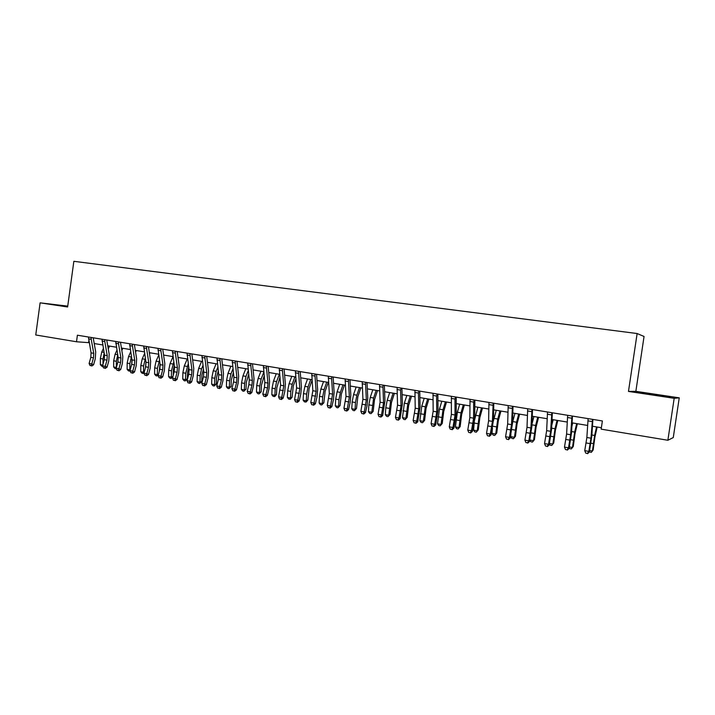 <?xml version="1.0" encoding="UTF-8"?>
<svg xmlns="http://www.w3.org/2000/svg" width="715" height="715" viewBox="0 0 715 715"><rect width="100%" height="100%" fill="white"/><g stroke="black" fill="none" stroke-linecap="round" stroke-linejoin="round"><path stroke-width="1.07" d="M635.858 391.328L628.476 391.418L674.182 398.3L679.25 397.844L635.858 391.328L644.054 336.47L637.128 333.53L73.851 261.306L67.621 306.976L40.112 302.838L35.75 334.978L76.505 341.761L89.232 342.708M679.25 397.844L673.271 437.571L667.873 440.261L674.182 398.3M667.873 440.261L601.163 429.152L602.388 420.965L77.399 335.21L76.505 341.761M67.737 306.127L40.112 302.838M628.476 391.418L637.128 333.53M94.21 343.54L102.745 344.952M107.724 345.783L116.438 347.222M121.425 348.053L130.309 349.528M135.296 350.359L144.359 351.86M149.346 352.692L158.596 354.22M163.583 355.051L173.021 356.615M178.008 357.446L187.643 359.046M192.63 359.868L202.461 361.504M207.448 362.335L217.476 363.998M222.463 364.829L232.697 366.527M237.684 367.349L248.123 369.083M253.11 369.914L263.772 371.684M268.751 372.506L279.628 374.311M284.606 375.143L295.715 376.984M300.693 377.806L312.026 379.692M316.995 380.514L328.569 382.436M333.539 383.267L345.354 385.224M350.314 386.046L362.371 388.048M367.331 388.871L379.647 390.917M384.599 391.74L397.165 393.822M402.107 394.644L414.95 396.78M419.884 397.594L432.995 399.774M437.92 400.588L451.308 402.813M456.233 403.626L469.907 405.897M474.814 406.71L488.783 409.034M493.672 409.847L507.945 412.215M512.825 413.02L527.402 415.442M532.273 416.255L547.163 418.722M552.025 419.526L567.236 422.056M572.08 422.86L587.632 425.443M592.458 426.238L601.378 427.722M88.848 340.599L88.58 342.601M655.977 394.582L636.788 392.231L655.932 394.912M67.711 306.324L54.581 304.679L67.657 306.717M592.503 419.356L590.956 438.197L588.829 451.388L589.339 452.059L591.797 436.186L592.905 419.419M588.114 418.641L586.863 437.5L584.745 450.665L588.829 451.388L587.381 453.426L585.746 453.14L587.381 453.426M587.587 453.694L589.339 452.059M584.745 450.665L585.746 453.14M597.195 427.025L594.907 437.124L593.155 449.914L592.422 450.995L594.63 435.453L596.56 426.927M589.625 450.504L592.422 450.995L591.216 452.416L589.383 451.791M592.413 426.891L592.556 426.256M572.009 416.005L570.633 434.729L568.514 447.813L569.086 448.493L571.535 432.745L572.456 416.085M567.665 415.299L566.602 434.041L564.484 447.107L568.514 447.813L567.093 449.842L565.485 449.556L567.093 449.842M567.326 450.11L569.086 448.493M564.484 447.107L565.485 449.556M551.837 412.716L550.622 431.315L548.503 444.292L549.147 444.98L551.578 429.358L552.329 412.796M547.529 412.01L546.653 430.636L544.544 443.595L548.503 444.292L547.127 446.312L545.536 446.035L547.127 446.312M547.377 446.58L549.147 444.98M544.544 443.595L545.536 446.035M531.978 409.472L530.914 427.954L528.814 440.833L529.511 441.521L531.933 426.024L532.514 409.552M527.706 408.774L527.009 427.284L524.908 440.145L528.814 440.833L527.456 442.835L525.9 442.558L527.456 442.835M527.742 443.112L529.511 441.521M524.908 440.145L525.9 442.558M577.354 423.736L575.003 433.737L573.287 446.437L572.483 447.492L574.663 432.066L576.656 423.62M569.372 446.947L572.483 447.492L571.33 448.913L569.757 448.636L569.212 447.822M571.884 426.444L572.706 422.967M557.816 420.492L555.394 430.403L553.723 443.005L551.748 445.463L550.192 445.195L549.343 443.926M549.433 443.452L552.856 444.051L555.001 428.732L557.048 420.366M551.757 425.416L553.16 419.723M551.748 445.463L553.723 443.005M538.574 417.301L536.089 427.123L534.445 439.636L532.461 442.067L530.932 441.798L529.779 440.118M529.806 440.002L533.524 440.655L535.633 425.452L537.734 417.158M532.005 423.986L533.908 416.523M532.461 442.067L534.445 439.636M512.423 406.272L511.52 424.639L509.411 437.419L510.17 438.116L512.583 422.735L513.004 406.37M508.186 405.584L507.668 423.986L505.568 436.74L509.411 437.419L508.097 439.412L506.56 439.144L508.097 439.412M508.401 439.689L510.17 438.116M505.568 436.74L506.56 439.144M519.617 414.155L517.061 423.888L515.452 436.311L513.459 438.724L511.949 438.456L510.707 436.651L510.921 434.354M510.707 436.651L514.478 437.312L516.552 422.225L518.715 414.003M512.592 422.288L514.943 413.377M513.459 438.724L515.452 436.311M664.485 396.45L643.92 393.393M639.022 392.598L669.946 397.183M67.666 306.646L62.026 305.922M59.166 305.493L67.675 306.583M493.171 403.126L492.412 421.376L490.311 434.059L491.134 434.765L493.52 419.499L493.779 403.233M488.971 402.447L488.622 420.733L486.522 433.397L490.311 434.059L489.024 436.043L487.505 435.775L489.024 436.043M489.355 436.32L491.134 434.765M486.522 433.397L487.505 435.775M474.206 400.034L473.679 402.089L473.589 418.168L471.489 430.752L472.374 431.458L474.751 416.309L474.858 400.141M470.041 399.354L469.853 417.533L467.762 430.09L471.489 430.752L470.238 432.718L468.745 432.459L470.238 432.718M470.586 433.004L472.374 431.458M467.762 430.09L468.745 432.459M455.527 396.977L454.99 399.024L455.044 415.004L452.953 427.49L453.891 428.205L456.259 413.172L456.215 397.093M451.397 396.307L451.371 414.378L449.279 426.846L452.953 427.49L451.728 429.447L450.262 429.188L451.728 429.447M452.103 429.733L453.891 428.205M449.279 426.846L450.262 429.188M437.124 393.974L436.579 396.003L436.785 411.885L434.693 424.281L435.685 424.996L438.036 410.07L437.848 394.09M433.031 393.304L433.156 411.268L431.074 423.638L434.693 424.281L433.496 426.229L432.048 425.97L433.496 426.229M433.898 426.515L435.685 424.996M431.074 423.638L432.048 425.97M418.99 391.016L418.445 393.027L418.784 408.81L416.702 421.108L417.748 421.841L420.08 407.023L419.75 391.141M414.932 390.345L415.218 408.202L413.136 420.483L416.702 421.108L415.531 423.048L414.11 422.797L415.531 423.048M415.951 423.343L417.748 421.841M413.136 420.483L414.11 422.797M500.938 411.054L498.319 420.706L496.746 433.04L494.735 435.426L493.252 435.167L492 433.37L492.465 428.133M492 433.37L495.718 434.023L497.756 419.044L499.973 410.893M493.484 420.679L496.255 410.276M494.735 435.426L496.746 433.04M482.527 407.997L479.854 417.56L478.317 429.813L476.297 432.173L474.832 431.923L473.562 430.135L474.331 421.528M473.562 430.135L477.227 430.779L479.238 415.907L481.499 407.827M474.456 420.59L477.843 407.219M476.297 432.173L478.317 429.813M464.393 404.985L461.658 414.468L460.147 426.632L458.118 428.973L456.679 428.723L455.401 426.944L457.377 412.197L459.691 404.207M455.401 426.944L459.012 427.579L460.996 412.814L463.302 404.806M458.118 428.973L460.147 426.632M446.518 402.018L443.729 411.42L442.245 423.495L440.208 425.818L438.787 425.568L437.509 423.807L439.448 409.159L441.816 401.24M437.509 423.807L441.066 424.433L443.014 409.767L445.374 401.83M440.208 425.818L442.245 423.495M428.893 399.095L426.051 408.417L424.603 420.411L422.556 422.708L421.153 422.467L419.866 420.706L421.779 406.174L424.192 398.309M419.866 420.706L423.369 421.323L425.291 406.764L427.695 398.89M422.556 422.708L424.603 420.411M401.124 388.093L400.57 390.086L401.052 405.789L398.97 417.998L400.06 418.722L402.393 404.02L401.919 388.227M397.102 387.441L397.531 405.182L395.458 417.372L398.97 417.998L397.826 419.919L396.423 419.678L397.826 419.919M398.273 420.214L400.06 418.722M395.458 417.372L396.423 419.678M411.527 396.208L408.631 405.459L407.21 417.363L405.155 419.651L403.769 419.401L402.474 417.658L404.359 403.215L406.817 395.422M402.474 417.658L405.932 418.266L407.818 403.805L410.267 396.003M405.155 419.651L407.21 417.363M383.526 385.215L383.043 385.215L382.963 387.199L383.571 402.804L381.497 414.923L382.641 415.656L384.956 401.052L384.348 385.358M379.531 384.563L380.103 402.214L378.038 414.307L381.497 414.923L380.38 416.836L379.004 416.595L380.38 416.836M380.845 417.131L382.641 415.656M378.038 414.307L379.004 416.595M394.403 393.366L391.454 402.536L390.068 414.36L387.995 416.622L386.636 416.389L385.331 414.646L385.778 407.782L387.19 400.311L389.684 392.58M385.331 414.646L388.745 415.245L390.605 400.892L393.089 393.152M387.995 416.622L390.068 414.36M366.178 382.382L365.678 382.373L365.606 384.348L366.339 399.864L364.275 411.894L365.463 412.635L367.045 405.646L367.769 398.139L367.036 382.525M362.219 381.739L362.925 399.283L360.861 411.295L364.275 411.894L363.184 413.797L361.826 413.556L363.184 413.797M363.667 414.092L365.463 412.635M360.861 411.295L361.826 413.556M377.511 390.56L374.526 399.658L373.167 411.402L371.085 413.645L369.744 413.413L368.431 411.679L368.851 404.86L370.263 397.442L372.801 389.782M368.431 411.679L371.791 412.269L373.623 398.014L376.153 390.336M371.085 413.645L373.167 411.402M349.081 379.594L348.562 379.576L348.5 381.533L349.358 396.959L347.302 408.909L348.536 409.65L350.118 402.715L350.824 395.261L349.966 379.737M345.148 378.95L345.997 396.387L343.933 408.31L347.302 408.909L346.239 410.803L344.889 410.562L346.239 410.803M346.73 411.098L348.536 409.65M343.933 408.31L344.889 410.562M360.869 387.798L357.831 396.816L356.499 408.488L354.408 410.714L353.085 410.473L351.771 408.757L352.155 401.973L353.568 394.617L356.142 387.012M351.771 408.757L355.078 409.338L355.48 402.545L356.883 395.181L359.457 387.566M354.408 410.714L355.078 409.338L356.499 408.488M332.225 376.841L331.689 376.823L331.635 378.771L332.618 394.108L330.562 405.959L331.84 406.71L333.44 399.828L334.12 392.419L333.145 376.993M328.328 376.206L329.302 393.536L327.247 405.378L330.562 405.959L329.526 407.845L328.203 407.613L329.526 407.845M330.044 408.149L331.84 406.71M327.247 405.378L328.203 407.613M344.451 385.072L341.368 394.019L340.054 405.611L337.963 407.809L336.658 407.586L335.335 405.879L335.693 399.131L337.105 391.829L339.723 384.286M335.335 405.879L338.606 406.451L338.973 399.703L340.385 392.383L342.994 384.831M337.963 407.809L338.606 406.451L340.054 405.611M315.61 374.124L315.056 374.106L315.011 376.036L316.119 391.293L314.064 403.063L315.387 403.814L316.995 396.986L317.648 389.621L316.557 374.276M311.74 373.489L312.839 390.73L310.793 402.482L314.064 403.063L313.054 404.931L311.74 404.708L313.054 404.931M313.581 405.235L315.387 403.814M310.793 402.482L311.74 404.708M328.257 382.382L325.128 391.257L323.85 402.777L321.741 404.958L320.454 404.735L319.131 403.028L319.462 396.333L320.874 389.076L323.529 381.604M319.131 403.028L322.349 403.6L322.688 396.888L324.11 389.63L326.755 382.132M321.741 404.958L322.349 403.6L323.85 402.777M299.228 371.451L298.656 371.425L298.62 373.346L299.844 388.513L297.798 400.194L299.156 400.954L300.774 394.18L301.408 386.869L300.202 371.612M295.384 370.826L296.618 387.959L294.571 399.631L297.798 400.194L296.805 402.062L295.518 401.839L296.805 402.062M297.351 402.366L299.156 400.954M294.571 399.631L295.518 401.839M283.069 368.806L282.488 368.788L282.461 370.692L283.792 385.769L281.755 397.379L283.158 398.139L284.784 391.409L285.392 384.143L284.078 368.976M279.261 368.189L280.611 385.233L278.573 396.816L281.755 397.379L280.789 399.229L279.511 399.006L280.789 399.229M281.353 399.533L283.158 398.139M278.573 396.816L279.511 399.006M267.142 366.205L266.543 366.178L266.525 368.073L267.964 383.07L267.571 387.896L265.926 394.591L267.374 395.359L269.01 388.674L269.6 381.461L268.17 366.375M263.361 365.588L264.827 382.534L264.434 387.351L262.789 394.045L265.926 394.591L264.988 396.441L263.737 396.217L264.988 396.441M265.569 396.745L267.374 395.359M262.789 394.045L263.737 396.217M251.43 363.64L250.822 363.613L250.813 365.499L252.35 380.407L251.975 385.197L250.321 391.847L251.805 392.615L253.45 385.984L254.022 378.816L252.484 363.819M247.685 363.032L249.258 379.88L248.874 384.661L247.229 391.302L250.321 391.847L249.401 393.688L248.168 393.465L249.401 393.688M250 393.992L251.805 392.615M247.229 391.302L248.168 393.465M235.932 361.111L235.315 361.075L235.315 362.952L236.96 377.779L236.585 382.543L234.931 389.139L236.451 389.907L238.095 383.329L238.658 376.206L237.014 361.29M232.214 360.503L233.903 377.261L233.537 382.016L231.875 388.603L234.931 389.139L234.028 390.971L232.813 390.748L234.028 390.971M234.645 391.275L236.451 389.907M231.875 388.603L232.813 390.748M220.649 358.617L220.014 358.581L220.023 360.44L221.766 375.187L221.409 379.915L219.746 386.466L221.301 387.244L222.955 380.711L223.491 373.632L221.757 358.796M216.958 358.009L218.754 374.669L218.397 379.397L216.734 385.939L219.746 386.466L218.87 388.29L217.664 388.075L218.87 388.29M219.496 388.594L221.301 387.244M216.734 385.939L217.664 388.075M205.571 356.15L204.919 356.115L204.937 357.965L206.778 372.631L206.429 377.323L204.767 383.839L206.358 384.607L208.011 378.119L208.539 371.094L206.698 356.338M201.916 355.552L203.802 372.122L203.462 376.814L201.791 383.312L204.767 383.839L203.909 385.644L202.72 385.43L203.909 385.644M204.544 385.948L206.358 384.607M201.791 383.312L202.72 385.43M190.699 353.719L190.038 353.684L190.056 355.516L191.986 370.102L191.656 374.776L189.984 381.238L191.611 382.016L193.273 375.572L193.774 368.582L191.843 353.907M187.062 353.13L189.055 369.601L188.724 374.267L187.053 380.72L189.984 381.238L189.144 383.034L187.974 382.829L189.144 383.034M189.797 383.338L191.611 382.016M187.053 380.72L187.974 382.829M312.071 380.308L309.112 388.531L307.861 399.971L306.36 401.812L304.483 401.919L303.142 400.23L303.455 393.572L304.867 386.368L307.557 378.95M303.142 400.23L306.324 400.784L306.637 394.117L308.049 386.904L310.73 379.477M305.752 402.143L306.324 400.784L307.861 399.971M295.876 378.896L293.311 385.85L292.086 397.218L290.603 399.042L288.717 399.14L287.376 397.46L287.662 390.846L289.075 383.696L291.8 376.331M287.376 397.46L290.513 398.014L290.799 391.382L292.221 384.223L294.938 376.859M289.968 399.363L290.513 398.014L292.086 397.218M279.905 377.395L276.785 387.923L276.526 394.492L275.052 396.307L273.166 396.405L271.825 394.734L272.084 388.156L273.496 381.05L276.258 373.757M271.825 394.734L274.918 395.27L275.177 388.692L276.598 381.578L279.351 374.267M274.408 396.619L274.918 395.27L276.526 394.492M264.175 375.831L261.413 385.278L261.181 391.802L259.053 393.911L257.829 393.697L256.479 392.034L256.712 385.501L258.133 378.45L260.921 371.21M256.479 392.034L259.536 392.571L259.768 386.029L261.19 378.968L263.808 372.122M259.053 393.911L259.536 392.571L261.181 391.802M248.668 374.222L246.246 382.668L246.031 389.157L243.895 391.248L242.698 391.034L241.339 389.38L241.545 382.882L242.966 375.884L245.79 368.699M241.339 389.38L244.351 389.907L244.566 383.41L245.987 376.394L248.275 370.531M243.895 391.248L244.351 389.907L246.031 389.157M233.376 372.551L231.276 380.094L231.088 386.538L228.943 388.611L227.763 388.406L226.405 386.761L226.584 380.3L228.005 373.346L230.856 366.214M226.405 386.761L229.372 387.28L229.56 380.818L230.981 373.856L232.956 368.886M228.943 388.611L229.372 387.28L231.088 386.538M218.298 370.853L216.502 377.547L216.332 383.955L214.196 386.02L213.025 385.805L211.658 384.169L211.819 377.752L213.24 370.844L216.118 363.774M211.658 384.169L214.589 384.688L214.759 378.262L216.18 371.344L217.861 367.197M214.196 386.02L214.589 384.688L216.332 383.955M203.426 369.119L201.925 375.044L201.782 381.408L199.637 383.455L198.475 383.249L197.108 381.613L197.251 375.241L198.672 368.377L201.576 361.361M197.108 381.613L200.003 382.123L200.146 375.741L201.567 368.869L202.962 365.49M199.637 383.455L200.003 382.123L201.782 381.408M176.015 351.324L175.345 351.28L175.372 353.112L177.4 367.608L177.079 372.256L175.398 378.673L177.052 379.451L178.723 373.051L179.206 366.107L177.195 351.512M172.413 350.734L174.505 367.117L174.183 371.755L172.503 378.163L175.398 378.673L174.576 380.46L173.423 380.255L174.576 380.46M175.247 380.764L177.052 379.451M172.503 378.163L173.423 380.255M188.76 367.358L187.536 372.56L187.41 378.896L185.257 380.916L184.121 380.72L182.754 379.093L182.87 372.756L184.291 365.946L187.223 358.975M182.754 379.093L185.605 379.602L185.73 373.248L188.268 363.747M185.257 380.916L185.605 379.602L187.41 378.896M161.536 348.956L160.848 348.911L160.884 350.725L163.002 365.151L162.689 369.771L161 376.135L162.689 376.921L164.37 370.567L164.834 363.667L162.725 349.152M157.952 348.375L160.142 364.668L159.829 369.271L158.149 375.634L161 376.135L160.205 377.913L159.061 377.717L160.205 377.913M160.884 378.226L162.689 376.921M158.149 375.634L159.061 377.717M174.29 365.58L173.334 370.12L173.245 375.321M172.833 376.885L171.073 378.423L169.947 378.226L168.579 376.608L168.668 370.307L170.09 363.542L173.03 356.669M168.579 376.608L171.394 377.109L171.493 370.799L173.781 361.987M171.073 378.423L171.394 377.109L172.932 376.519M147.245 346.623L146.539 346.578L146.584 348.384L148.783 362.728L148.488 367.313L146.798 373.641L148.514 374.428L150.204 368.118L150.651 361.263L148.452 346.82M143.688 346.042L145.967 362.246L145.672 366.831L143.974 373.141L146.798 373.641L146.012 375.411L144.886 375.205L146.012 375.411M146.709 375.724L148.514 374.428M143.974 373.141L144.886 375.205M160.017 363.828L159.257 371.434M158.283 375.107L157.068 375.956L155.959 375.759L154.583 374.151L154.655 367.885L156.076 361.164L158.721 355.078M154.583 374.151L157.363 374.642L157.443 368.368L159.481 360.217M157.068 375.956L157.363 374.642L158.524 374.222M133.133 344.317L132.427 344.264L132.481 346.06L134.76 360.333L134.474 364.891L132.776 371.174L134.527 371.961L136.216 365.696L136.645 358.876L134.366 344.523M129.612 343.745L131.971 359.86L131.685 364.409L129.987 370.683L132.776 371.174L132.016 372.935L130.899 372.738L132.016 372.935M132.713 373.248L134.527 371.961M129.987 370.683L130.899 372.738M145.949 362.139L145.44 367.671M144.019 373.23L142.142 373.328L140.766 371.729L140.819 365.499L142.24 358.823L144.609 353.46M140.766 371.729L143.518 372.211L143.572 365.973L145.377 358.421M149.962 352.79L149.515 353.8M143.241 373.516L143.518 372.211L144.296 371.934M119.208 342.047L118.493 341.993L118.547 343.772L120.915 357.974L120.629 362.496L118.931 368.734L120.71 369.53L122.408 363.309L122.819 356.535L120.469 342.253M115.714 341.475L118.163 357.5L117.886 362.022L116.188 368.252L118.931 368.734L118.19 370.486L117.09 370.298L118.19 370.486M118.904 370.808L120.71 369.53M116.366 368.654L117.09 370.298M132.069 360.628L131.792 363.998M130.103 370.942L128.503 370.924L127.127 369.333L127.163 363.14L128.584 356.508L130.684 351.825M127.127 369.333L129.844 369.816L129.88 363.613L131.453 356.624M136.315 350.529L135.582 352.182M129.594 371.112L130.264 369.664M105.471 339.795L104.739 339.741L104.801 341.52L107.241 355.641L106.973 360.137L105.266 366.339L107.071 367.126L108.778 360.95L109.181 354.211L106.741 340.009M101.995 339.232L104.533 355.176L104.265 359.672L102.558 365.857L105.266 366.339L104.542 368.082L103.461 367.885L104.542 368.082M105.266 368.395L107.071 367.126M102.558 365.857L103.461 367.885M116.116 368.743L115.044 368.556L113.658 366.974L113.676 360.816L115.097 354.22L116.938 350.171M113.658 366.974L116.339 367.439L116.357 361.281L117.716 354.819M122.846 348.285L121.836 350.538M116.223 368.136L116.411 367.421M91.895 337.578L91.154 337.525L91.225 339.294L93.745 353.335L93.486 357.813L91.779 363.962L93.611 364.757L95.318 358.617L95.703 351.923L93.191 337.793M88.445 337.015L91.064 352.879L90.814 357.348L89.098 363.488L91.779 363.962L91.073 365.696L90.001 365.508L91.073 365.696M91.806 366.009L93.611 364.757M89.098 363.488L90.001 365.508M102.799 366.393L101.745 366.214L100.359 364.641L100.359 358.519L101.771 351.968L103.371 348.509M100.359 364.641L102.772 365.061M103.005 364.23L103.005 358.975L104.158 353.04M109.547 346.078L108.26 348.884M590.956 438.197L586.863 437.5M590.25 443.658L586.166 442.951M592.047 421.528L587.918 420.849M590.956 443.193L593.262 443.586M591.877 434.979L594.63 435.453M570.633 434.729L566.602 434.041M569.944 440.154L565.923 439.457M571.544 418.159L567.478 417.497M550.622 431.315L546.653 430.636M549.96 436.695L546.001 436.016M551.354 414.852L547.359 414.191M530.914 427.954L527.009 427.284M530.28 433.299L526.374 432.62M531.486 411.59L527.554 410.937M570.722 439.698L573.287 440.145M571.598 431.547L574.663 432.066M550.8 436.257L553.616 436.749M551.631 428.169L555.001 428.732M531.182 432.879L534.248 433.406M531.969 424.835L535.633 425.452M511.52 424.639L507.668 423.986M510.894 429.947L507.051 429.286M511.922 408.372L508.043 407.738M511.86 429.545L515.166 430.108M512.771 421.582L516.552 422.225M492.412 421.376L488.622 420.733M491.804 426.649L488.023 425.997M492.653 405.208L488.837 404.583M473.589 418.168L469.853 417.533M472.999 423.396L469.281 422.753M473.679 402.089L469.925 401.473M455.044 415.004L451.371 414.378M454.481 420.197L450.808 419.562M454.99 399.024L451.29 398.416M436.785 411.885L433.156 411.268M436.23 417.042L432.62 416.416M436.579 396.003L432.933 395.404M418.784 408.81L415.218 408.202M418.248 413.931L414.691 413.324M418.445 393.027L414.843 392.428M492.832 426.256L496.362 426.864M494.029 418.409L497.756 419.044M474.17 423.039L477.843 423.673M475.564 415.281L479.238 415.907M455.973 419.893L459.593 420.518M457.377 412.197L460.996 412.814M438.045 416.8L441.611 417.417M439.448 409.159L443.014 409.767M420.375 413.753L423.888 414.36M421.779 406.174L425.291 406.764M401.052 405.789L397.531 405.182M400.534 410.875L397.022 410.267M400.57 390.086L397.031 389.505M402.956 410.741L406.415 411.34M404.359 403.215L407.818 403.805M383.571 402.804L380.103 402.214M383.07 407.854L379.611 407.255M382.963 387.199L379.468 386.618M385.778 407.782L389.192 408.372M387.19 400.311L390.605 400.892M366.339 399.864L362.925 399.283M365.857 404.878L362.451 404.288M365.606 384.348L362.165 383.776M368.851 404.86L372.22 405.441M370.263 397.442L373.623 398.014M349.358 396.959L345.997 396.387M348.893 401.946L345.533 401.365M348.5 381.533L345.104 380.979M352.155 401.973L355.48 402.545M353.568 394.617L356.883 395.181M332.618 394.108L329.302 393.536M332.171 399.059L328.855 398.487M331.635 378.771L328.292 378.217M335.693 399.131L338.973 399.703M337.105 391.829L340.385 392.383M316.119 391.293L312.839 390.73M315.681 396.208L312.41 395.645M315.011 376.036L311.713 375.5M319.462 396.333L322.688 396.888M320.874 389.076L324.11 389.63M299.844 388.513L296.618 387.959M299.415 393.402L296.189 392.839M298.62 373.346L295.375 372.81M283.792 385.769L280.611 385.233M283.381 390.631L280.2 390.077M282.461 370.692L279.261 370.164M267.964 383.07L264.827 382.534M267.571 387.896L264.434 387.351M266.525 368.073L263.37 367.555M252.35 380.407L249.258 379.88M251.975 385.197L248.874 384.661M250.813 365.499L247.694 364.981M236.96 377.779L233.903 377.261M236.585 382.543L233.537 382.016M235.315 362.952L232.241 362.442M221.766 375.187L218.754 374.669M221.409 379.915L218.397 379.397M220.023 360.44L216.985 359.94M206.778 372.631L203.802 372.122M206.429 377.323L203.462 376.814M204.937 357.965L201.943 357.473M191.986 370.102L189.055 369.601M191.656 374.776L188.724 374.267M190.056 355.516L187.107 355.033M303.455 393.572L306.637 394.117M304.867 386.368L308.049 386.904M287.662 390.846L290.799 391.382M289.075 383.696L292.221 384.223M272.084 388.156L275.177 388.692M273.496 381.05L276.598 381.578M256.712 385.501L259.768 386.029M258.133 378.45L261.19 378.968M241.545 382.882L244.566 383.41M242.966 375.884L245.987 376.394M226.584 380.3L229.56 380.818M228.005 373.346L230.981 373.856M211.819 377.752L214.759 378.262M213.24 370.844L216.18 371.344M197.251 375.241L200.146 375.741M198.672 368.377L201.567 368.869M177.4 367.608L174.505 367.117M177.079 372.256L174.183 371.755M175.372 353.112L172.458 352.629M182.87 372.756L185.73 373.248M184.291 365.946L187.151 366.429M163.002 365.151L160.142 364.668M162.689 369.771L159.829 369.271M160.884 350.725L158.015 350.261M168.668 370.307L171.493 370.799M170.09 363.542L172.914 364.015M148.783 362.728L145.967 362.246M148.488 367.313L145.672 366.831M146.584 348.384L143.751 347.919M154.655 367.885L157.443 368.368M156.076 361.164L158.864 361.638M134.76 360.333L131.971 359.86M134.474 364.891L131.685 364.409M132.481 346.06L129.674 345.604M140.819 365.499L143.572 365.973M142.24 358.823L144.993 359.288M120.915 357.974L118.163 357.5M120.629 362.496L117.886 362.022M118.547 343.772L115.785 343.325M127.163 363.14L129.88 363.613M128.584 356.508L131.301 356.964M107.241 355.641L104.533 355.176M106.973 360.137L104.265 359.672M104.801 341.52L102.075 341.073M113.676 360.816L116.357 361.281M115.097 354.22L117.689 354.658M93.745 353.335L91.064 352.879M93.486 357.813L90.814 357.348M91.225 339.294L88.535 338.847M100.359 358.519L103.005 358.975M101.771 351.968L104.041 352.352"/></g></svg>
